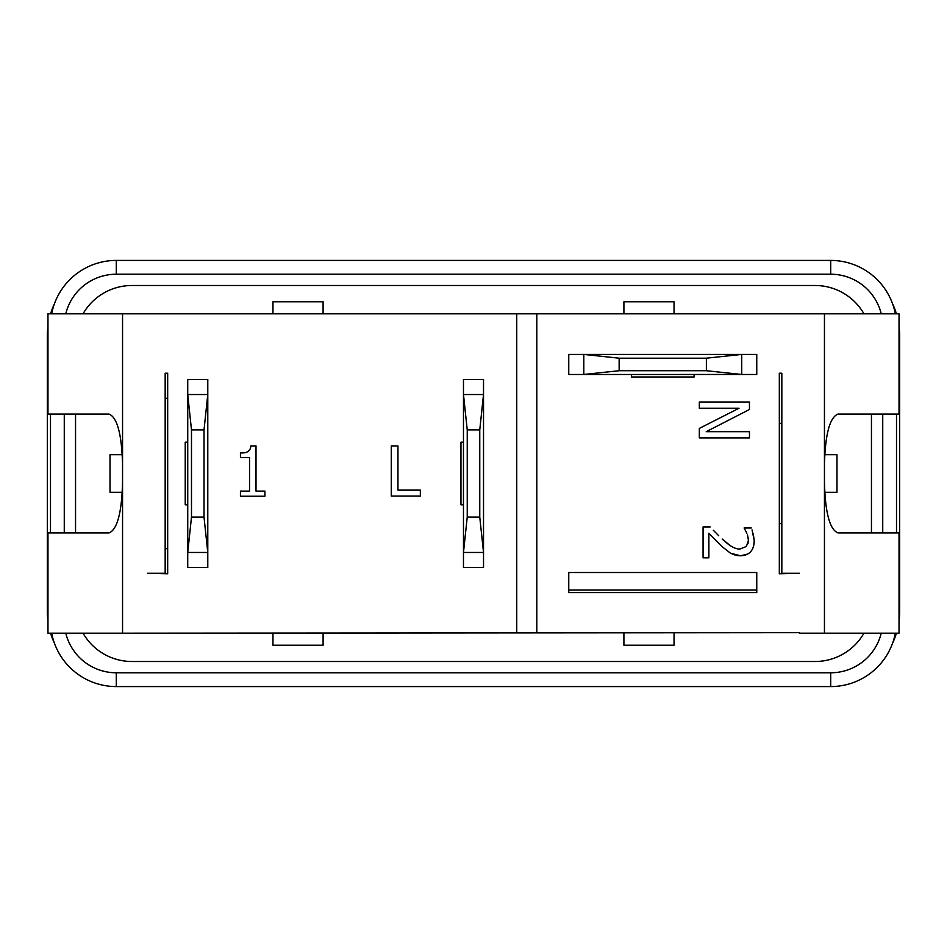 <?xml version="1.0" encoding="UTF-8"?>
<svg xmlns="http://www.w3.org/2000/svg" width="947" height="947" viewBox="0 0 947 947"><rect width="100%" height="100%" fill="white"/><g stroke="black" fill="none" stroke-linecap="round" stroke-linejoin="round"><path stroke-width="1.42" d="M50.487 414.088L50.487 532.912M830.708 686.575L830.708 672.784L116.292 672.784L116.292 686.575A65.805 65.805 0 0 1 51.659 633.176A65.805 65.805 0 0 0 116.292 686.575L830.708 686.575A65.805 65.805 0 0 0 895.341 633.176M896.513 532.912L896.513 414.088M895.341 313.824A65.805 65.805 0 0 0 830.708 260.425L116.292 260.425A65.805 65.805 0 0 0 51.659 313.824A65.805 65.805 0 0 1 116.292 260.425L116.292 274.216L830.708 274.216A52.014 52.014 0 0 1 881.231 313.824M871.453 414.088L871.453 532.912M863.96 633.176A56.406 56.406 0 0 1 815.047 661.503L131.953 661.503A56.406 56.406 0 0 1 83.04 633.176M75.547 532.912L75.547 414.088M83.04 313.824A56.406 56.406 0 0 1 131.953 285.497L815.047 285.497A56.406 56.406 0 0 1 863.96 313.824M47.966 620.948A75.204 75.204 0 0 1 47.35 611.371L47.35 335.629A75.204 75.204 0 0 1 47.966 326.052M54.441 643.262A75.204 75.204 0 0 1 50.582 633.176M899.034 326.052A75.204 75.204 0 0 1 899.65 335.629L899.65 611.371A75.204 75.204 0 0 1 899.034 620.948M896.418 633.176A75.204 75.204 0 0 1 892.559 643.262M892.559 303.738A75.204 75.204 0 0 1 896.418 313.824M50.582 313.824A75.204 75.204 0 0 1 54.441 303.738M165.169 573.266L165.169 373.225L167.678 373.225L167.678 573.775L147.625 573.266L165.169 573.266M147.625 313.824L799.375 313.824L122.554 313.824L122.554 633.176L799.375 632.679L147.625 633.176M568.756 590.064L756.76 590.064L756.76 572.521L756.76 592.573L568.756 592.573L568.756 572.521L756.76 572.521M122.554 313.824L47.966 313.824L47.966 414.088L109.059 414.088C117.25 417.378 121.749 434.259 122.554 464.728M87.373 532.912L109.059 532.912C117.25 529.622 121.749 512.741 122.554 482.272M122.554 633.176L47.966 633.176L47.966 532.912L109.059 532.912M87.373 414.088L109.059 414.088M824.446 482.272C825.251 512.741 829.75 529.622 837.941 532.912L859.627 532.912M859.627 414.088L837.941 414.088C829.75 417.378 825.251 434.259 824.446 464.728M799.375 633.176L899.034 633.176L899.034 532.912L837.941 532.912M824.446 633.176L824.446 313.824L899.034 313.824L899.034 414.088L837.941 414.088M122.281 492.298L110.018 492.298L110.018 454.702L122.281 454.702M824.719 454.702L836.982 454.702L836.982 492.298L824.719 492.298M272.961 313.824L272.961 301.785L323.093 301.785L323.093 313.824M824.446 313.824L799.375 313.824M623.907 313.824L623.907 301.785L674.039 301.785L674.039 313.824M323.093 633.176L323.093 645.215L272.961 645.215L272.961 633.176M674.039 633.176L674.039 645.215L623.907 645.215L623.907 633.176M799.375 573.266L779.322 573.775L779.322 373.225L781.831 373.225L781.831 573.266L799.375 573.266M167.678 548.704L165.169 548.704M781.831 523.632L779.322 523.632M753.256 533.765L754.262 540.82L752.06 529.906M747.597 554.113L740.483 555.771C749.302 555.475 753.895 550.491 754.262 540.82L753.658 545.957M751.74 550.314L750.545 551.817M735.144 555.108L730.445 553.178L740.483 555.771L736.612 555.439M730.445 553.178L721.874 546.466L708.877 533.22L721.874 546.466L730.445 553.178M718.761 535.765L713.292 530.213M747.503 534.96L748.45 540.335L746.414 546.466L740.116 548.952C735.677 549.461 729.723 546.159 722.241 539.032L729.533 545.058M747.941 543.744L748.177 542.891M748.45 540.335L748.248 537.932M751.255 527.988L744.105 527.988L746.863 533.22L745.478 530.486M694.092 374.479L694.092 376.989L631.424 376.989L631.424 374.479M207.772 552.468L187.731 552.468L187.731 567.502L207.784 567.502L207.784 552.468L204.019 517.121L191.483 517.121L187.743 552.468L187.731 379.498L207.784 379.498L207.784 552.468M187.731 504.834L185.221 504.834L185.221 442.166L187.731 442.166M191.483 429.879L204.019 429.879L207.772 394.532L187.743 394.532L191.483 429.879L191.483 517.121M204.019 517.121L204.019 429.879M467.238 429.879L479.762 429.879L483.515 394.532L483.526 379.498L463.474 379.498L463.474 567.502L483.526 567.502L483.526 552.468L479.762 517.121L467.238 517.121L463.485 552.468L483.515 552.468L483.526 394.532L463.485 394.532L467.238 429.879L467.238 517.121M463.474 504.834L460.964 504.834L460.964 442.166L463.474 442.166M479.762 517.121L479.762 429.879M756.76 374.479L756.76 354.427L741.726 354.427L706.379 358.191L706.379 370.727L741.726 374.467L583.802 374.479L568.756 374.479L568.756 354.427L741.726 354.427L741.726 374.479L756.76 374.479M619.149 370.727L619.149 358.191L583.802 354.438L583.802 374.467L619.149 370.727L706.379 370.727M706.379 358.191L619.149 358.191M165.169 398.296L167.678 398.296M779.322 423.368L781.831 423.368M710.179 526.923L703.065 526.923L703.065 557.842L708.877 557.842L708.877 533.22M739.015 408.228L699.324 428.423L699.324 437.893L749.456 437.893L749.456 431.678L706.225 431.678L749.456 409.495L749.456 402.013L699.324 402.013L699.324 408.228L739.015 408.228M391.289 445.93L391.289 496.062L420.338 496.062L420.338 490.132L397.953 490.132L397.953 445.93L391.289 445.93M250.813 445.93C250.576 450.961 247.12 453.293 240.443 452.915L240.443 457.508L249.546 457.508L249.546 491.102L240.443 491.102L240.443 496.228L264.911 496.228L264.911 491.102L256.01 491.102L256.01 445.93L250.813 445.93M516.742 314.321L516.742 632.679M536.795 632.679L536.795 314.321M881.231 633.176A52.014 52.014 0 0 1 830.708 672.784M882.734 414.088L882.734 532.912M830.708 260.425L830.708 274.216M65.769 313.824A52.014 52.014 0 0 1 116.292 274.216M64.266 532.912L64.266 414.088M116.292 672.784A52.014 52.014 0 0 1 65.769 633.176"/></g></svg>
